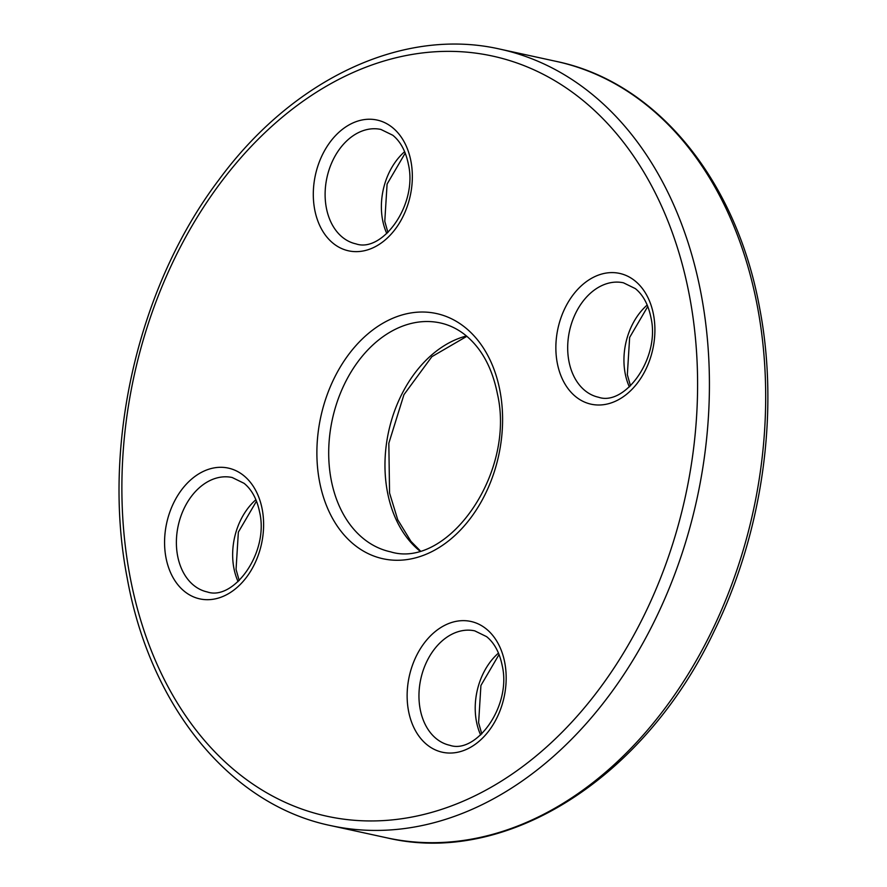 <?xml version="1.0" encoding="UTF-8"?>
<svg xmlns="http://www.w3.org/2000/svg" width="887" height="887" viewBox="0 0 887 887"><rect width="100%" height="100%" fill="white"/><g stroke="black" fill="none" stroke-linecap="round" stroke-linejoin="round"><path stroke-width="1.33" d="M480.643 734.968A58.553 42.476 102.3 0 1 476.408 721.297A58.553 42.476 102.3 0 1 498.483 653.076M386.81 233.558A58.553 42.476 102.3 0 1 382.574 219.887A58.553 42.476 102.3 0 1 404.649 151.666M757.576 307.345A397.354 288.231 -77.7 0 0 556.204 61.38C656.657 82.036 736.787 180.427 759.782 308.809C779.606 412.433 762.51 532.965 714.102 631.322C644.605 778.032 506.765 866.255 387.065 837.882A397.354 288.231 -77.7 0 0 673.621 696.35A397.354 288.231 -77.7 0 0 757.576 307.345M419.64 550.838A117.117 84.952 102.3 0 1 387.353 491.564A117.117 84.952 102.3 0 1 466.451 335.973M238.082 581.606A58.553 42.476 102.3 0 1 233.846 567.946A58.553 42.476 102.3 0 1 255.911 499.714M629.371 386.909A58.553 42.476 102.3 0 1 625.135 373.25A58.553 42.476 102.3 0 1 647.211 305.017M689.665 296.868A388.994 282.166 -77.7 0 0 342.615 77.446A388.994 282.166 -77.7 0 0 129.812 575.43A388.994 282.166 -77.7 0 0 476.873 794.852A388.994 282.166 -77.7 0 0 689.665 296.868M556.204 61.38L499.935 49.118A397.354 288.231 102.3 0 1 701.318 295.094A397.354 288.231 102.3 0 1 617.352 684.088A397.354 288.231 102.3 0 1 330.796 825.62L387.065 837.882M440.296 322.935A117.117 84.952 -77.7 0 0 355.831 364.657A117.117 84.952 -77.7 0 0 331.084 479.313A117.117 84.952 -77.7 0 0 390.446 551.803C447.248 569.554 515.835 473.736 497.441 393.983C492.34 368.393 481.951 349.012 466.263 335.818C458.313 329.277 449.665 324.986 440.296 322.935M319.442 481.076A125.477 91.017 102.3 0 1 388.085 320.44A125.477 91.017 102.3 0 1 500.035 391.211A125.477 91.017 102.3 0 1 431.392 551.858A125.477 91.017 102.3 0 1 319.442 481.076M380.911 129.447A58.553 42.476 -77.7 0 0 338.679 150.313A58.553 42.476 -77.7 0 0 326.305 207.636A58.553 42.476 -77.7 0 0 355.986 243.881C382.186 253.072 417.899 204.853 408.386 164.239C405.714 151.178 400.514 141.521 392.797 135.256L380.911 129.447M314.663 209.41A66.924 48.541 102.3 0 1 351.274 123.725A66.924 48.541 102.3 0 1 410.98 161.478A66.924 48.541 102.3 0 1 374.369 247.151A66.924 48.541 102.3 0 1 314.663 209.41M232.183 477.505A58.553 42.476 -77.7 0 0 189.951 498.361A58.553 42.476 -77.7 0 0 177.577 555.683A58.553 42.476 -77.7 0 0 207.259 591.939C233.458 601.12 269.171 552.911 259.658 512.298C256.986 499.237 251.786 489.569 244.069 483.315L232.183 477.505M165.936 557.457A66.924 48.541 102.3 0 1 202.546 471.784A66.924 48.541 102.3 0 1 262.253 509.537A66.924 48.541 102.3 0 1 225.642 595.21A66.924 48.541 102.3 0 1 165.936 557.457M474.745 630.857A58.553 42.476 -77.7 0 0 432.523 651.723A58.553 42.476 -77.7 0 0 420.15 709.046A58.553 42.476 -77.7 0 0 449.82 745.291C476.02 754.471 511.732 706.263 502.219 665.649C499.547 652.588 494.358 642.931 486.63 636.666L474.745 630.857M408.497 710.809A66.924 48.541 102.3 0 1 445.108 625.135A66.924 48.541 102.3 0 1 504.814 662.888A66.924 48.541 102.3 0 1 468.203 748.561A66.924 48.541 102.3 0 1 408.497 710.809M623.472 282.809A58.553 42.476 -77.7 0 0 581.251 303.664A58.553 42.476 -77.7 0 0 568.877 360.987A58.553 42.476 -77.7 0 0 598.548 397.243C624.747 406.423 660.471 358.215 650.947 317.601C648.275 304.54 643.086 294.872 635.358 288.619L623.472 282.809M557.224 362.761A66.924 48.541 102.3 0 1 593.835 277.088A66.924 48.541 102.3 0 1 653.542 314.83A66.924 48.541 102.3 0 1 616.942 400.514A66.924 48.541 102.3 0 1 557.224 362.761M499.059 654.506L480.92 685.474L478.614 722.761L481.774 733.904M405.226 153.096L387.087 184.064L384.781 221.351L387.929 232.494M466.85 336.306L431.891 356.663L403.94 394.682L388.828 443.245L389.559 493.017L397.731 519.749L410.969 541.38L420.15 550.694M256.498 501.155L238.359 532.122L236.053 569.399L239.202 580.553M647.798 306.447L629.648 337.426L627.342 374.702L630.502 385.845M499.935 49.118C403.008 26.92 292.943 78.821 218.712 180.061C137.962 286.689 101.362 445.906 127.218 578.191C150.213 706.562 230.332 804.952 330.796 825.62"/></g></svg>
